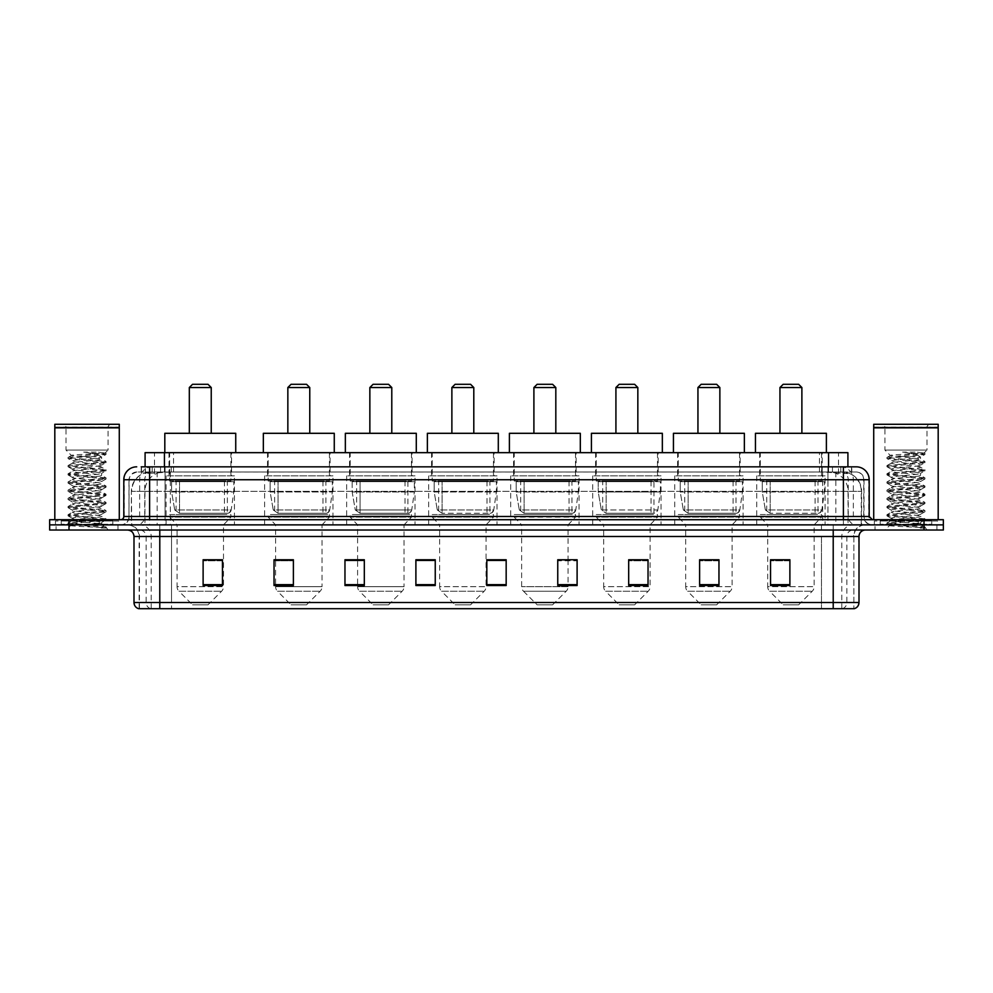 <?xml version="1.0" encoding="UTF-8"?>
<svg xmlns="http://www.w3.org/2000/svg" width="993" height="993" viewBox="0 0 993 993"><rect width="100%" height="100%" fill="white"/><g stroke="black" fill="none" stroke-linecap="round" stroke-linejoin="round"><path stroke-width="0.74" stroke-dasharray="4.96 3.72" d="M825.096 475.87L756.74 475.87L825.096 475.87L825.096 524.875L756.74 524.875L825.096 524.875M756.74 475.87L756.74 524.875M743.074 475.87L674.719 475.87L743.074 475.87L743.074 524.875L674.719 524.875L743.074 524.875M674.719 475.87L674.719 524.875M661.053 475.87L592.709 475.87L661.053 475.87L661.053 524.875L592.709 524.875L661.053 524.875M592.709 475.87L592.709 524.875M579.031 475.87L510.687 475.87L579.031 475.87L579.031 524.875L510.687 524.875L579.031 524.875M510.687 475.87L510.687 524.875M497.021 475.87L428.666 475.87L497.021 475.87L497.021 524.875L428.666 524.875L497.021 524.875M428.666 475.87L428.666 524.875M415 475.87L346.644 475.87L415 475.87L415 524.875L346.644 524.875L415 524.875M346.644 475.87L346.644 524.875M332.978 475.87L264.622 475.87L332.978 475.87L332.978 524.875L264.622 524.875L332.978 524.875M264.622 475.87L264.622 524.875M234.447 475.87L166.104 475.87L234.447 475.87L234.447 524.875L166.104 524.875L234.447 524.875M166.104 475.87L166.104 524.875M841.791 471.998L835.51 471.998L844.038 472.072L847.612 473.611L822.663 472.023L170.337 472.023L145.388 473.611L145.09 466.834L851.783 466.834L141.217 466.834L141.217 471.998L851.783 471.998L141.217 471.998M847.91 452.659L145.09 452.659M844.038 472.072A19.339 19.339 0 0 1 861.639 491.336L861.639 524.875L131.361 524.875L861.639 524.875M145.09 473.487L148.962 472.072L157.49 471.998L151.209 471.998M148.962 472.072A19.339 19.339 0 0 0 131.361 491.336L131.746 524.875M231.555 452.659L169.009 452.659L231.555 452.659L231.555 475.87L169.009 475.87L231.555 475.87M169.009 452.659L169.009 475.87M330.073 452.659L267.527 452.659L330.073 452.659L330.073 475.87L267.527 475.87L330.073 475.87M267.527 452.659L267.527 475.87M412.095 452.659L349.548 452.659L412.095 452.659L412.095 475.87L349.548 475.87L412.095 475.87M349.548 452.659L349.548 475.87M494.117 452.659L431.57 452.659L494.117 452.659L494.117 475.87L431.57 475.87L494.117 475.87M431.57 452.659L431.57 475.87M576.139 452.659L513.592 452.659L576.139 452.659L576.139 475.87L513.592 475.87L576.139 475.87M513.592 452.659L513.592 475.87M658.148 452.659L595.601 452.659L658.148 452.659L658.148 475.87L595.601 475.87L658.148 475.87M595.601 452.659L595.601 475.87M740.17 452.659L677.623 452.659L740.17 452.659L740.17 475.87L677.623 475.87L740.17 475.87M677.623 452.659L677.623 475.87M822.192 452.659L759.645 452.659L822.192 452.659L822.192 475.87L759.645 475.87L822.192 475.87M759.645 452.659L759.645 475.87M847.91 466.834L847.612 452.659M157.49 471.998L835.51 471.998M149.595 466.834L851.783 466.834L851.783 471.998M856.301 471.998L136.699 471.998L856.301 471.998A7.733 7.733 0 0 1 864.034 479.731L864.034 516.484L123.802 516.484M123.802 479.731L864.034 479.731L128.966 479.731L128.966 516.484A8.378 8.378 0 0 1 120.575 524.875L872.425 524.875L120.575 524.875M856.301 466.834L856.103 466.834A12.897 12.698 90 0 1 868.801 479.731L869.198 479.731M149.595 519.711L872.425 519.711L149.595 519.711M931.744 519.711L880.158 519.711L931.744 519.711L931.744 524.875L880.158 524.875L931.744 524.875L931.744 521.002L880.158 521.002L931.744 521.002M880.158 519.711L880.158 521.002M112.842 519.711L61.256 519.711L112.842 519.711L112.842 524.875L61.256 524.875L112.842 524.875L112.842 521.002L61.256 521.002L112.842 521.002M61.256 519.711L61.256 521.002M943.35 530.026L49.65 530.026L49.65 519.711L943.35 519.711M49.65 524.875L943.35 524.875L49.65 524.875M117.993 524.875L117.993 530.026L56.092 530.026L117.993 530.026L56.092 530.026L117.993 530.026L117.993 524.875L56.092 524.875L56.092 530.026L56.092 524.875L117.993 524.875M936.908 524.875L936.908 530.026L875.007 530.026L936.908 530.026L875.007 530.026L936.908 530.026L936.908 524.875L875.007 524.875L875.007 530.026L875.007 524.875L936.908 524.875M118.639 521.002L55.459 521.002L118.639 521.002L118.639 524.875L55.459 524.875L118.639 524.875M55.459 521.002L55.459 524.875M937.541 521.002L874.361 521.002L937.541 521.002L937.541 524.875L874.361 524.875L937.541 524.875M874.361 521.002L874.361 524.875M853.533 608.697L833.214 608.697L833.214 536.481L853.856 536.481L853.856 608.697L853.856 536.481A11.606 11.606 0 0 1 865.462 524.875L127.538 524.875L865.462 524.875M139.144 608.697L139.144 536.481L859.007 536.481M833.214 530.026L127.538 530.026L833.214 530.026M880.158 524.875L931.744 524.875L880.158 524.875M61.256 524.875L112.842 524.875L61.256 524.875M789.882 584.654L789.882 559.754L789.882 585.547L770.543 585.547L770.543 559.891L770.543 585.547L789.882 585.547L789.882 560.015L789.882 585.547L789.882 560.784L770.543 560.784L770.543 585.547L770.543 559.754L789.882 559.754L770.543 559.754L789.882 559.754L789.882 584.654L770.543 584.654M718.957 584.654L718.957 559.754L718.957 585.547L699.618 585.547L699.618 559.891L699.618 585.547L718.957 585.547L718.957 560.015L718.957 585.547L718.957 560.784L699.618 560.784L699.618 585.547L699.618 559.754L718.957 559.754L699.618 559.754L718.957 559.754L718.957 584.654L699.618 584.654M648.032 584.654L648.032 559.754L648.032 585.547L628.681 585.547L628.681 559.891L628.681 585.547L648.032 585.547L648.032 560.015L648.032 585.547L648.032 560.784L628.681 560.784L628.681 585.547L628.681 559.754L648.032 559.754L628.681 559.754L648.032 559.754L648.032 584.654L628.681 584.654M557.756 559.891L577.107 559.891L577.107 585.547L577.107 559.754L577.107 585.547L557.756 585.547L557.756 559.891L557.756 585.547L577.107 585.547L577.107 560.015L577.107 585.547L577.107 560.784L557.756 560.784L557.756 559.754L557.756 585.547L557.756 559.754L577.107 559.754L557.756 559.754L568.07 559.754L568.07 524.875L521.648 524.875L521.648 586.677A6.442 6.442 0 0 0 523.534 591.245L566.184 591.245L523.534 591.245L537.126 604.824L552.592 604.824L537.126 604.824M222.457 584.654L222.457 559.754L222.457 585.547L203.118 585.547L203.118 559.891L203.118 585.547L222.457 585.547L222.457 560.015L222.457 585.547L222.457 560.784L203.118 560.784L203.118 585.547L203.118 559.754L222.457 559.754L203.118 559.754L222.457 559.754L222.457 584.654L203.118 584.654M293.382 559.891L274.043 559.891L274.043 585.547L293.382 585.547L293.382 559.754L293.382 585.547L274.043 585.547L274.043 559.891L274.043 585.547L293.382 585.547L293.382 560.015L293.382 585.547L293.382 560.784L274.043 560.784L274.043 585.547L274.043 559.891L274.043 585.547L274.043 560.784L293.382 560.784L293.382 559.754L274.043 559.754L293.382 559.754L275.595 559.754L275.595 524.875L268.172 517.13L329.428 517.13L268.172 517.13L268.172 514.56L329.428 514.56L268.172 514.56M364.319 559.891L344.968 559.891L344.968 585.547L364.319 585.547L364.319 559.754L364.319 585.547L344.968 585.547L344.968 559.891L344.968 585.547L364.319 585.547L364.319 560.015L364.319 585.547L364.319 560.784L344.968 560.784L344.968 559.754L344.968 585.547L344.968 559.891L344.968 585.547L344.968 560.784L364.319 560.784L364.319 559.754L344.968 559.754L364.319 559.754L357.604 559.754L357.604 524.875L350.194 517.13L411.45 517.13L350.194 517.13L350.194 514.56L411.45 514.56L350.194 514.56M435.244 584.654L435.244 559.754L435.244 585.547L415.893 585.547L415.893 559.891L415.893 585.547L435.244 585.547L435.244 560.015L435.244 585.547L435.244 560.784L415.893 560.784L415.893 559.754L415.893 585.547L415.893 559.891L415.893 585.547L415.893 560.784L435.244 560.784L435.244 559.891L435.244 584.654L415.893 584.654L415.893 585.547L435.244 585.547L435.244 559.891L415.893 559.891L415.893 584.654M506.169 584.654L506.169 559.754L506.169 585.547L486.831 585.547L486.831 559.891L486.831 585.547L506.169 585.547L506.169 560.015L506.169 585.547L506.169 560.784L486.831 560.784L486.831 559.754L486.831 585.547L486.831 559.891L486.831 585.547L486.831 560.784L506.169 560.784L506.169 559.891L506.169 584.654L486.831 584.654L486.831 585.547L506.169 585.547L506.169 559.891L486.831 559.891L486.831 584.654M150.688 608.697A6.442 6.355 -90 0 1 146.12 602.503L146.12 536.481L171.516 536.481L171.516 602.503L134.378 602.503A6.442 6.355 -90 0 0 138.958 608.697L854.042 608.697A6.442 6.355 90 0 0 858.622 602.503L171.516 602.503L171.516 608.697L171.516 530.026M435.244 559.754L415.893 559.754L435.244 559.754M506.169 559.754L486.831 559.754L506.169 559.754M833.214 524.875L833.214 536.481L159.786 536.481L159.786 608.697L833.214 608.697M222.457 560.784L222.457 560.015L222.457 560.784L203.118 560.784L203.118 585.547L222.457 585.547L222.457 560.784M577.107 560.784L577.107 560.015L577.107 560.784L557.756 560.784L557.756 585.547L577.107 585.547L577.107 560.784M648.032 560.784L648.032 560.015L648.032 560.784L628.681 560.784L628.681 585.547L648.032 585.547L648.032 560.784M718.957 560.784L718.957 560.015L718.957 560.784L699.618 560.784L699.618 585.547L718.957 585.547L718.957 560.784M789.882 560.784L789.882 560.015L789.882 560.784L770.543 560.784L770.543 585.547L789.882 585.547L789.882 560.784M222.457 559.891L203.118 559.891M648.032 559.891L628.681 559.891M718.957 559.891L699.618 559.891M789.882 559.891L770.543 559.891M113.487 524.875L60.61 524.875L113.487 524.875A0.645 0.645 0 0 1 112.842 524.23L61.256 524.23L112.842 524.23L112.842 520.357A0.645 0.645 0 0 1 113.487 519.711L60.61 519.711L113.487 519.711M60.61 524.875A0.645 0.645 0 0 0 61.256 524.23L61.256 520.357A0.645 0.645 0 0 0 60.61 519.711M119.284 519.711L54.814 519.711L119.284 519.711M96.594 523.584L70.59 525.458C68.951 526.377 105.432 527.209 106.028 528.015L68.045 523.994L105.941 520.034L101.621 522.455L101.621 523.584L96.594 523.584L101.621 522.455C102.515 521.089 71.583 519.724 72.477 518.358C71.583 516.993 102.515 515.628 101.621 514.262C102.515 512.897 71.583 511.532 72.477 510.166C71.583 508.813 102.515 507.435 101.621 506.07C102.515 504.717 71.583 503.339 72.477 501.986C71.583 500.621 102.515 499.243 101.621 497.89C102.515 496.525 71.583 495.159 72.477 493.794C71.583 492.429 102.515 491.063 101.621 489.698C102.515 488.333 71.583 486.967 72.477 485.602C71.583 484.236 102.515 482.871 101.621 481.506C102.515 480.14 71.583 478.775 72.477 477.41C71.583 476.057 102.515 474.679 101.621 473.313C102.515 471.96 71.583 470.583 72.477 469.23C71.583 467.864 102.515 466.499 101.621 465.134L101.621 467.182C102.515 465.816 71.583 464.451 72.477 463.086C71.583 461.72 102.515 460.355 101.621 458.989L71.434 455.489L66.022 450.077L66.022 427.511L108.076 427.511L66.022 427.511A3.227 3.227 0 0 0 62.795 424.284L111.303 424.284L62.795 424.284M106.028 528.015L101.286 528.015L105.941 526.923L68.045 522.963L106.052 518.867L68.045 514.771L106.052 510.687L68.045 506.591L106.052 502.495L68.045 498.399L106.052 494.303L68.045 490.207L106.052 486.111L68.045 482.015L106.052 477.931L68.045 473.835L106.052 469.739L68.045 465.643L106.052 461.546L68.045 457.45L71.434 455.489C69.882 454.558 105.891 453.702 105.258 452.895L108.076 450.077L66.022 450.077L108.076 450.077L108.076 427.511A3.227 3.227 0 0 1 111.303 424.284M105.941 520.034L68.045 515.801L105.941 511.842L68.045 507.609L106.052 503.513L68.157 499.566L106.052 495.333L68.045 491.237L106.052 487.141L68.045 483.045L106.052 478.949L68.045 474.853L105.941 470.893L101.621 473.313L101.621 475.362C102.515 474.009 71.583 472.631 72.477 471.278C71.583 469.912 102.515 468.535 101.621 467.182L105.941 469.602M105.941 470.893L68.157 466.809L105.941 462.713L101.621 465.134C102.515 463.768 71.583 462.403 72.477 461.037L72.477 463.086L68.157 465.506M105.941 462.713L68.157 458.617L72.477 461.037C71.583 459.672 102.515 458.307 101.621 456.941L101.621 458.989L105.941 461.41M105.941 479.085L101.621 481.506L101.621 483.554C102.515 482.188 71.583 480.823 72.477 479.458C71.583 478.092 102.515 476.727 101.621 475.362L105.941 477.782M68.157 466.809L72.638 469.404L72.477 471.278L68.157 473.698M105.941 487.278L101.621 489.698L101.621 491.746C102.515 490.381 71.583 489.015 72.477 487.65C71.583 486.285 102.515 484.919 101.621 483.554L105.941 485.974M68.157 474.989L72.638 477.596L72.477 479.458L68.157 481.878M105.941 495.47L101.621 497.89L101.621 499.938C102.515 498.573 71.583 497.208 72.477 495.842C71.583 494.477 102.515 493.111 101.621 491.746L105.941 494.166M68.157 483.181L72.638 485.788L72.477 487.65L68.157 490.07M105.941 503.65L101.621 506.07L101.621 508.118C102.515 506.765 71.583 505.387 72.477 504.022C71.583 502.669 102.515 501.291 101.621 499.938L105.941 502.359M68.157 491.374L72.638 493.98L72.477 495.842L68.157 498.263M105.941 511.842L101.621 514.262L101.621 516.31C102.515 514.945 71.583 513.58 72.477 512.214C71.583 510.849 102.515 509.483 101.621 508.118L105.941 510.539M68.157 499.566L72.638 502.16L72.477 504.022L68.157 506.455M101.286 528.015L103.793 525.756L98.22 523.584C90.475 522.554 71.719 521.449 72.477 520.406C71.583 519.041 102.515 517.676 101.621 516.31L105.941 518.731M68.157 507.746L72.638 510.352L72.477 512.214L68.157 514.635M98.22 523.584L101.621 523.584L105.941 526.923M68.157 515.938L72.638 518.545L72.477 520.406L68.157 522.827M68.157 458.617L105.941 454.521L101.46 457.128L100.839 456.519C98.754 454.868 93.019 453.391 83.635 452.088L97.835 452.088L105.941 453.218L97.835 452.088M82.568 456.519L100.839 456.519M106.052 527.06L108.076 530.026L66.022 530.026L108.076 530.026M68.157 524.13L70.627 525.57L66.022 530.026M54.814 424.284L119.284 424.284M54.814 427.189L119.284 427.189M55.136 427.511L118.961 427.511M54.814 427.834L119.284 427.834M68.157 457.314L105.941 453.218M105.941 454.521L83.635 452.088M189.315 433.308L211.236 433.308L189.315 433.308M208.009 604.824L192.543 604.824L178.951 591.245L221.6 591.245L178.951 591.245A6.442 6.442 0 0 1 177.064 586.677L223.487 586.677A6.442 6.442 0 0 1 221.6 591.245L208.009 604.824L192.543 604.824M223.487 524.875L177.064 524.875L177.064 586.677L223.487 586.677L223.487 524.875L230.91 517.13L169.654 517.13L230.91 517.13L230.91 514.56L169.654 514.56L169.654 517.13L177.064 524.875L223.487 524.875M176.096 481.022L224.455 481.022L176.096 481.022L176.096 514.56L224.455 514.56L176.096 514.56M224.455 481.022L224.455 514.56M169.654 452.659L230.91 452.659L169.654 452.659L169.654 481.022L230.91 481.022L169.654 481.022M230.91 452.659L230.91 481.022M235.738 452.659L164.813 452.659L235.738 452.659M164.813 433.308L235.738 433.308M169.654 514.56L230.91 514.56M189.315 387.531L211.236 387.531M192.543 384.303L208.009 384.303M227.36 513.269L179.522 513.269L227.36 513.269A3.873 3.873 90 0 0 231.195 509.955L174.731 509.955L179.522 513.269L179.534 481.667L179.534 513.269L174.731 509.955L171.615 491.982L171.615 481.667L233.802 481.667L233.802 491.982L171.615 491.982L174.731 509.955L231.195 509.955C229.544 512.736 228.266 513.84 227.36 513.269L179.522 513.269L227.36 513.269L227.36 481.667L179.534 481.667L227.36 481.667M233.802 481.667L171.615 481.667L179.534 481.667L171.615 481.667L171.615 491.982L233.802 491.982L231.195 509.955M287.846 433.308L309.766 433.308L287.846 433.308M306.539 604.824L291.061 604.824L277.481 591.245L320.131 591.245L277.481 591.245A6.442 6.442 0 0 1 275.595 586.677L322.017 586.677A6.442 6.442 0 0 1 320.131 591.245L306.539 604.824L291.061 604.824M329.428 514.56L329.428 517.13L322.017 524.875L275.595 524.875L322.017 524.875L322.017 586.677L275.595 586.677L275.595 559.891M274.627 481.022L322.986 481.022L274.627 481.022L274.627 514.56L322.986 514.56L274.627 514.56M322.986 481.022L322.986 514.56M268.172 452.659L329.428 452.659L268.172 452.659L268.172 481.022L329.428 481.022L268.172 481.022M329.428 452.659L329.428 481.022M334.269 452.659L263.344 452.659L334.269 452.659M263.344 433.308L334.269 433.308M287.846 387.531L309.766 387.531M291.061 384.303L306.539 384.303M325.89 513.269L278.052 513.269L325.89 513.269A3.873 3.873 90 0 0 329.713 509.955L273.249 509.955L278.052 513.269L278.052 481.667L278.052 513.269L273.249 509.955L270.146 491.982L270.146 481.667L332.332 481.667L332.332 491.982L270.146 491.982L273.249 509.955L329.713 509.955C328.075 512.736 326.796 513.84 325.89 513.269L278.052 513.269L325.89 513.269L325.89 481.667L278.052 481.667L325.89 481.667M332.332 481.667L270.146 481.667L278.052 481.667L270.146 481.667L270.146 491.982L332.332 491.982L329.713 509.955M369.855 433.308L391.788 433.308L369.855 433.308M388.561 604.824L373.083 604.824L359.503 591.245L402.14 591.245L359.503 591.245A6.442 6.442 0 0 1 357.604 586.677L404.039 586.677A6.442 6.442 0 0 1 402.14 591.245L388.561 604.824L373.083 604.824M411.45 514.56L411.45 517.13L404.039 524.875L357.604 524.875L404.039 524.875L404.039 586.677L357.604 586.677L357.604 559.891M356.636 481.022L405.007 481.022L356.636 481.022L356.636 514.56L405.007 514.56L356.636 514.56M405.007 481.022L405.007 514.56M350.194 452.659L411.45 452.659L350.194 452.659L350.194 481.022L411.45 481.022L350.194 481.022M411.45 452.659L411.45 481.022M416.29 452.659L345.353 452.659L416.29 452.659M345.353 433.308L416.29 433.308M369.855 387.531L391.788 387.531M373.083 384.303L388.561 384.303M407.9 481.667L360.074 481.667L407.9 481.667L407.9 513.269L360.074 513.269L407.9 513.269A3.873 3.873 90 0 0 411.735 509.955L355.271 509.955L360.074 513.269L360.074 481.667L360.074 513.269L355.271 509.955L352.167 491.982L352.167 481.667L414.354 481.667L414.354 491.982L352.167 491.982L355.271 509.955L411.735 509.955C410.097 512.736 408.818 513.84 407.912 513.269L360.074 513.269L407.912 513.269M414.354 481.667L352.167 481.667L360.074 481.667L352.167 481.667L352.167 491.982L414.354 491.982L411.735 509.955M451.877 433.308L473.798 433.308L451.877 433.308M470.583 604.824L455.104 604.824L441.513 591.245L484.162 591.245L441.513 591.245A6.442 6.442 0 0 1 439.626 586.677L486.049 586.677A6.442 6.442 0 0 1 484.162 591.245L470.583 604.824L455.104 604.824M486.049 524.875L439.626 524.875L439.626 586.677L486.049 586.677L486.049 524.875L493.471 517.13L432.216 517.13L493.471 517.13L493.471 514.56L432.216 514.56L432.216 517.13L439.626 524.875L486.049 524.875M438.658 481.022L487.017 481.022L438.658 481.022L438.658 514.56L487.017 514.56L438.658 514.56M487.017 481.022L487.017 514.56M432.216 452.659L493.471 452.659L432.216 452.659L432.216 481.022L493.471 481.022L432.216 481.022M493.471 452.659L493.471 481.022M498.3 452.659L427.375 452.659L498.3 452.659M427.375 433.308L498.3 433.308M432.216 514.56L493.471 514.56M451.877 387.531L473.798 387.531M455.104 384.303L470.583 384.303M489.934 513.269L489.921 513.269A3.873 3.873 90 0 0 493.757 509.955L437.292 509.955L442.096 513.269L442.096 481.667L442.096 513.269L437.292 509.955L434.189 491.982L434.189 481.667L496.376 481.667L496.376 491.982L434.189 491.982L437.292 509.955L493.757 509.955C492.106 512.736 490.827 513.84 489.934 513.269L442.096 513.269L489.934 513.269L489.921 481.667L442.096 481.667L489.921 481.667M496.376 481.667L434.189 481.667L442.096 481.667L434.189 481.667L434.189 491.982L496.376 491.982L493.757 509.955M533.899 433.308L555.819 433.308L533.899 433.308M552.592 604.824L566.184 591.245A6.442 6.442 0 0 0 568.07 586.677L521.648 586.677L568.07 586.677L568.07 559.891M568.07 524.875L575.493 517.13L514.237 517.13L575.493 517.13L575.493 514.56L514.237 514.56L514.237 517.13L521.648 524.875L568.07 524.875M520.68 481.022L569.039 481.022L520.68 481.022L520.68 514.56L569.039 514.56L520.68 514.56M569.039 481.022L569.039 514.56M514.237 452.659L575.493 452.659L514.237 452.659L514.237 481.022L575.493 481.022L514.237 481.022M575.493 452.659L575.493 481.022M580.322 452.659L509.397 452.659L580.322 452.659M509.397 433.308L580.322 433.308M514.237 514.56L575.493 514.56M533.899 387.531L555.819 387.531M537.126 384.303L552.592 384.303M571.943 513.269L524.105 513.269L571.943 513.269A3.873 3.873 90 0 0 575.779 509.955L519.314 509.955L524.118 513.269L524.118 481.667L524.118 513.269L519.314 509.955L516.199 491.982L516.199 481.667L578.385 481.667L578.385 491.982L516.199 491.982L519.314 509.955L575.779 509.955C574.128 512.736 572.849 513.84 571.943 513.269L524.118 513.269L571.943 513.269L571.943 481.667L524.118 481.667L571.943 481.667M578.385 481.667L516.199 481.667L524.118 481.667L516.199 481.667L516.199 491.982L578.385 491.982L575.779 509.955M615.921 433.308L637.841 433.308L615.921 433.308M634.614 604.824L619.148 604.824L605.556 591.245L648.206 591.245L605.556 591.245A6.442 6.442 0 0 1 603.67 586.677L650.092 586.677A6.442 6.442 0 0 1 648.206 591.245L634.614 604.824L619.148 604.824M650.092 524.875L603.67 524.875L603.67 586.677L650.092 586.677L650.092 524.875L657.503 517.13L596.247 517.13L657.503 517.13L657.503 514.56L596.247 514.56L596.247 517.13L603.67 524.875L650.092 524.875M602.701 481.022L651.06 481.022L602.701 481.022L602.701 514.56L651.06 514.56L602.701 514.56M651.06 481.022L651.06 514.56M596.247 452.659L657.503 452.659L596.247 452.659L596.247 481.022L657.503 481.022L596.247 481.022M657.503 452.659L657.503 481.022M662.343 452.659L591.418 452.659L662.343 452.659M591.418 433.308L662.343 433.308M596.247 514.56L657.503 514.56M615.921 387.531L637.841 387.531M619.148 384.303L634.614 384.303M606.14 513.269L653.965 513.269A3.873 3.873 90 0 0 657.8 509.955L601.336 509.955L606.127 513.269L601.336 509.955L598.22 491.982L598.22 481.667L660.407 481.667L660.407 491.982L598.22 491.982L601.336 509.955L657.8 509.955C656.15 512.736 654.871 513.84 653.965 513.269L606.14 513.269L606.14 481.667L606.14 513.269M660.407 481.667L598.22 481.667L653.965 481.667L598.22 481.667L598.22 491.982L660.407 491.982L657.8 509.955M697.942 433.308L719.863 433.308L697.942 433.308M716.636 604.824L701.157 604.824L687.578 591.245L730.227 591.245L687.578 591.245A6.442 6.442 0 0 1 685.691 586.677L732.114 586.677A6.442 6.442 0 0 1 730.227 591.245L716.636 604.824L701.157 604.824M732.114 524.875L685.691 524.875L685.691 586.677L732.114 586.677L732.114 524.875L739.524 517.13L678.269 517.13L739.524 517.13L739.524 514.56L678.269 514.56L678.269 517.13L685.691 524.875L732.114 524.875M684.723 481.022L733.082 481.022L684.723 481.022L684.723 514.56L733.082 514.56L684.723 514.56M733.082 481.022L733.082 514.56M678.269 452.659L739.524 452.659L678.269 452.659L678.269 481.022L739.524 481.022L678.269 481.022M739.524 452.659L739.524 481.022M744.365 452.659L673.44 452.659L744.365 452.659M673.44 433.308L744.365 433.308M678.269 514.56L739.524 514.56M697.942 387.531L719.863 387.531M701.157 384.303L716.636 384.303M735.987 513.269L688.149 513.269L735.987 513.269A3.873 3.873 90 0 0 739.81 509.955L683.345 509.955L688.149 513.269L688.149 481.667L688.149 513.269L683.345 509.955L680.242 491.982L680.242 481.667L742.429 481.667L742.429 491.982L680.242 491.982L683.345 509.955L739.81 509.955C738.171 512.736 736.893 513.84 735.987 513.269L688.149 513.269L735.987 513.269L735.987 481.667L688.149 481.667L735.987 481.667M742.429 481.667L680.242 481.667L688.149 481.667L680.242 481.667L680.242 491.982L742.429 491.982L739.81 509.955M779.952 433.308L801.885 433.308L779.952 433.308M798.657 604.824L783.179 604.824L769.6 591.245L812.237 591.245L769.6 591.245A6.442 6.442 0 0 1 767.701 586.677L814.136 586.677A6.442 6.442 0 0 1 812.237 591.245L798.657 604.824L783.179 604.824M814.136 524.875L767.701 524.875L767.701 586.677L814.136 586.677L814.136 524.875L821.546 517.13L760.29 517.13L821.546 517.13L821.546 514.56L760.29 514.56L760.29 517.13L767.701 524.875L814.136 524.875M766.733 481.022L815.104 481.022L766.733 481.022L766.733 514.56L815.104 514.56L766.733 514.56M815.104 481.022L815.104 514.56M760.29 452.659L821.546 452.659L760.29 452.659L760.29 481.022L821.546 481.022L760.29 481.022M821.546 452.659L821.546 481.022M826.387 452.659L755.45 452.659L826.387 452.659M755.45 433.308L826.387 433.308M760.29 514.56L821.546 514.56M779.952 387.531L801.885 387.531M783.179 384.303L798.657 384.303M818.009 513.269L817.996 513.269A3.873 3.873 90 0 0 821.832 509.955L765.367 509.955L770.171 513.269L770.171 481.667L770.171 513.269L765.367 509.955L762.264 491.982L762.264 481.667L824.451 481.667L824.451 491.982L762.264 491.982L765.367 509.955L821.832 509.955C820.181 512.736 818.915 513.84 818.009 513.269L770.171 513.269L818.009 513.269L817.996 481.667L770.171 481.667L817.996 481.667M824.451 481.667L762.264 481.667L770.171 481.667L762.264 481.667L762.264 491.982L824.451 491.982L821.832 509.955M932.39 524.875L879.513 524.875L932.39 524.875A0.645 0.645 0 0 1 931.744 524.23L880.158 524.23L931.744 524.23L931.744 520.357A0.645 0.645 0 0 1 932.39 519.711L879.513 519.711L932.39 519.711M879.513 524.875A0.645 0.645 0 0 0 880.158 524.23L880.158 520.357A0.645 0.645 0 0 0 879.513 519.711M938.186 519.711L873.716 519.711L938.186 519.711M915.496 523.584L889.492 525.458C887.854 526.377 924.334 527.209 924.93 528.015L886.948 523.994L924.843 520.034L920.523 522.455L920.523 523.584L915.496 523.584L920.523 522.455C921.417 521.089 890.485 519.724 891.379 518.358C890.485 516.993 921.417 515.628 920.523 514.262C921.417 512.897 890.485 511.532 891.379 510.166C890.485 508.813 921.417 507.435 920.523 506.07C921.417 504.717 890.485 503.339 891.379 501.986C890.485 500.621 921.417 499.243 920.523 497.89C921.417 496.525 890.485 495.159 891.379 493.794C890.485 492.429 921.417 491.063 920.523 489.698C921.417 488.333 890.485 486.967 891.379 485.602C890.485 484.236 921.417 482.871 920.523 481.506C921.417 480.14 890.485 478.775 891.379 477.41C890.485 476.057 921.417 474.679 920.523 473.313C921.417 471.96 890.485 470.583 891.379 469.23C890.485 467.864 921.417 466.499 920.523 465.134L920.523 467.182C921.417 465.816 890.485 464.451 891.379 463.086C890.485 461.72 921.417 460.355 920.523 458.989L890.349 455.489L884.924 450.077L884.924 427.511L926.978 427.511L884.924 427.511A3.227 3.227 0 0 0 881.697 424.284L930.205 424.284L881.697 424.284M924.93 528.015L920.188 528.015L924.843 526.923L886.948 522.963L924.955 518.867L886.948 514.771L924.955 510.687L886.948 506.591L924.955 502.495L886.948 498.399L924.955 494.303L886.948 490.207L924.955 486.111L886.948 482.015L924.955 477.931L886.948 473.835L924.955 469.739L886.948 465.643L924.955 461.546L886.948 457.45L890.349 455.489C888.785 454.558 924.793 453.702 924.16 452.895L926.978 450.077L884.924 450.077L926.978 450.077L926.978 427.511A3.227 3.227 0 0 1 930.205 424.284M924.843 520.034L886.948 515.801L924.843 511.842L886.948 507.609L924.955 503.513L887.059 499.566L924.955 495.333L886.948 491.237L924.955 487.141L886.948 483.045L924.955 478.949L886.948 474.853L924.843 470.893L920.523 473.313L920.523 475.362C921.417 474.009 890.485 472.631 891.379 471.278C890.485 469.912 921.417 468.535 920.523 467.182L924.843 469.602M924.843 470.893L886.948 466.66L924.843 462.713L920.523 465.134C921.417 463.768 890.485 462.403 891.379 461.037L891.379 463.086L887.059 465.506M924.843 462.713L887.059 458.617L891.379 461.037C890.485 459.672 921.417 458.307 920.523 456.941L920.523 458.989L924.843 461.41M924.843 479.085L920.523 481.506L920.523 483.554C921.417 482.188 890.485 480.823 891.379 479.458C890.485 478.092 921.417 476.727 920.523 475.362L924.843 477.782M887.059 466.809L891.54 469.404L891.379 471.278L887.059 473.698M924.843 487.278L920.523 489.698L920.523 491.746C921.417 490.381 890.485 489.015 891.379 487.65C890.485 486.285 921.417 484.919 920.523 483.554L924.843 485.974M887.059 474.989L891.54 477.596L891.379 479.458L887.059 481.878M924.843 495.47L920.523 497.89L920.523 499.938C921.417 498.573 890.485 497.208 891.379 495.842C890.485 494.477 921.417 493.111 920.523 491.746L924.843 494.166M887.059 483.181L891.54 485.788L891.379 487.65L887.059 490.07M924.843 503.65L920.523 506.07L920.523 508.118C921.417 506.765 890.485 505.387 891.379 504.022C890.485 502.669 921.417 501.291 920.523 499.938L924.843 502.359M887.059 491.374L891.54 493.98L891.379 495.842L887.059 498.263M924.843 511.842L920.523 514.262L920.523 516.31C921.417 514.945 890.485 513.58 891.379 512.214C890.485 510.849 921.417 509.483 920.523 508.118L924.843 510.539M887.059 499.566L891.54 502.16L891.379 504.022L887.059 506.455M920.188 528.015L922.696 525.756L917.122 523.584C909.389 522.554 890.622 521.449 891.379 520.406C890.485 519.041 921.417 517.676 920.523 516.31L924.843 518.731M887.059 507.746L891.54 510.352L891.379 512.214L887.059 514.635M917.122 523.584L920.523 523.584L924.843 526.923M887.059 515.938L891.54 518.545L891.379 520.406L887.059 522.827M887.059 458.617L924.843 454.521L920.362 457.128L919.741 456.519C917.656 454.868 911.922 453.391 902.538 452.088L916.738 452.088L924.843 453.218L916.738 452.088M901.47 456.519L919.741 456.519M924.955 527.06L926.978 530.026L884.924 530.026L926.978 530.026M887.059 524.13L889.529 525.57L884.924 530.026M873.716 424.284L938.186 424.284M873.716 427.189L938.186 427.189M874.039 427.511L937.864 427.511M873.716 427.834L938.186 427.834M887.059 457.314L924.843 453.218M924.843 454.521L902.538 452.088M145.388 473.611L145.388 452.659M147.858 472.234A19.339 19.053 -90 0 0 131.746 491.336L861.639 491.336L835.845 491.336L835.845 524.875M861.254 524.875L861.254 491.336A19.339 19.053 90 0 0 845.142 472.234M157.155 471.998L157.155 491.336L131.361 491.336L131.361 524.875M822.663 472.023L822.663 524.875M833.338 472.507A19.339 19.053 90 0 1 848.059 491.336L848.059 524.875M170.337 472.023L170.337 524.875M159.662 472.507A19.339 19.053 -90 0 0 144.941 491.336L144.941 524.875M835.845 471.998L835.845 491.336L157.155 491.336L157.155 524.875M164.441 472.035L164.441 466.834M154.486 473.611L154.486 452.659M173.527 472.035L173.527 452.659M819.473 472.035L819.473 452.659M838.514 473.611L838.514 452.659M828.559 472.035L828.559 466.834M160.556 471.998L160.556 466.834M136.699 471.998L131.101 474.393L129.09 478.341L128.966 516.484L843.405 516.484L843.405 471.998M165.061 466.834L165.061 516.484L129.276 516.484A8.378 8.254 90 0 1 121.022 524.875M843.405 524.875L843.405 516.484L864.034 516.484C864.531 521.586 867.323 524.378 872.425 524.875M869.198 516.484L827.939 516.484L827.939 519.711M827.939 466.834L827.939 479.731L868.801 479.731L868.801 516.484A3.227 3.178 -90 0 0 871.978 519.711M68.989 519.711L68.989 530.026M924.011 519.711L924.011 530.026M152.363 466.834A12.897 12.698 -90 0 0 139.653 479.731L139.653 516.484A3.227 3.178 90 0 1 136.488 519.711M136.897 466.834A12.897 12.698 -90 0 0 124.199 479.731L124.199 516.484A3.227 3.178 90 0 1 121.022 519.711M840.637 466.834A12.897 12.698 90 0 1 853.347 479.731L853.347 516.484A3.227 3.178 -90 0 0 856.512 519.711M136.897 471.998A7.733 7.621 -90 0 0 129.276 479.731L827.939 479.731L827.939 516.484L165.061 516.484L165.061 519.711M165.061 471.998L165.061 524.875M152.363 471.998A7.733 7.621 -90 0 0 144.742 479.731L144.742 516.484A8.378 8.254 90 0 1 136.488 524.875M149.595 471.998L149.595 524.875M856.103 471.998A7.733 7.621 90 0 1 863.724 479.731L863.724 516.484A8.378 8.254 -90 0 0 871.978 524.875M840.637 471.998A7.733 7.621 90 0 1 848.258 479.731L848.258 516.484A8.378 8.254 -90 0 0 856.512 524.875M827.939 471.998L827.939 524.875M141.515 471.998L141.515 466.834M152.202 471.998L152.202 466.834M171.243 471.998L171.243 466.834M821.757 471.998L821.757 466.834M840.798 471.998L840.798 466.834M851.485 471.998L851.485 466.834M832.444 471.998L832.444 466.834M171.516 524.875L171.516 536.481L821.484 536.481L821.484 608.697L821.484 536.481L853.533 536.481A11.606 11.432 -90 0 1 864.965 524.875M159.786 524.875L159.786 536.481L139.144 536.481C138.461 529.43 134.589 525.558 127.538 524.875M133.993 536.481L133.993 602.503M842.312 608.697A6.442 6.355 90 0 0 846.88 602.503L846.88 536.481A6.442 6.355 -90 0 1 853.235 530.026M859.007 602.503L858.622 536.481A6.442 6.355 -90 0 1 864.965 530.026M128.035 530.026A6.442 6.355 90 0 1 134.378 536.481L146.12 536.481A6.442 6.355 90 0 0 139.765 530.026M821.484 524.875L821.484 530.026M841.803 608.697L841.803 536.481A11.606 11.432 -90 0 1 853.235 524.875M139.467 608.697L139.467 536.481A11.606 11.432 90 0 0 128.035 524.875M151.197 608.697L151.197 536.481A11.606 11.432 90 0 0 139.765 524.875M364.319 584.654L344.968 584.654M293.382 584.654L274.043 584.654M577.107 584.654L557.756 584.654M112.842 520.357L61.256 520.357L112.842 520.357M931.744 520.357L880.158 520.357L931.744 520.357M68.045 522.963L68.045 523.994M106.052 518.867L106.052 519.898M68.045 514.771L68.045 515.801M106.052 510.687L106.052 511.705M68.045 506.591L68.045 507.609M106.052 502.495L106.052 503.513M68.045 498.399L68.045 499.417M106.052 494.303L106.052 495.333M68.045 490.207L68.045 491.237M106.052 486.111L106.052 487.141M68.045 482.015L68.045 483.045M106.052 477.931L106.052 478.949M68.045 473.835L68.045 474.853M106.052 469.739L106.052 470.756M68.045 465.643L68.045 466.66M106.052 461.546L106.052 462.577M68.045 457.45L68.045 458.481M106.052 453.354L106.052 454.384M653.965 513.269L606.127 513.269L653.965 513.269L653.965 481.667M886.948 522.963L886.948 523.994M924.955 518.867L924.955 519.898M886.948 514.771L886.948 515.801M924.955 510.687L924.955 511.705M886.948 506.591L886.948 507.609M924.955 502.495L924.955 503.513M886.948 498.399L886.948 499.417M924.955 494.303L924.955 495.333M886.948 490.207L886.948 491.237M924.955 486.111L924.955 487.141M886.948 482.015L886.948 483.045M924.955 477.931L924.955 478.949M886.948 473.835L886.948 474.853M924.955 469.739L924.955 470.756M886.948 465.643L886.948 466.66M924.955 461.546L924.955 462.577M886.948 457.45L886.948 458.481M924.955 453.354L924.955 454.384"/><path stroke-width="1.49" d="M141.217 466.834L149.595 466.834L141.217 466.834L145.09 466.834L145.09 452.659L847.91 452.659L847.91 466.834M136.699 466.834A12.897 12.897 0 0 0 123.802 479.731L123.802 516.484A3.227 3.227 0 0 1 120.575 519.711M869.198 479.731L149.595 479.731L149.595 466.834L856.301 466.834A12.897 12.897 0 0 1 869.198 479.731L869.198 516.484L872.425 519.711M68.989 519.711L49.65 519.711L49.65 524.875L68.989 524.875L49.65 524.875L49.65 530.026L68.989 530.026L68.989 524.875L924.011 524.875L68.989 524.875L68.989 519.711L924.011 519.711L924.011 524.875L943.35 524.875L924.011 524.875L924.011 530.026L68.989 530.026M943.35 519.711L943.35 524.875L943.35 519.711L924.011 519.711M856.103 466.834L851.783 466.834M854.042 608.697L138.958 608.697M138.635 608.697A6.442 6.442 0 0 1 133.993 602.503L159.786 602.503L159.786 608.697L833.214 608.697L833.214 602.503L859.007 602.503L859.007 536.481A6.442 6.442 0 0 1 865.462 530.026M133.993 602.503L133.993 536.481C133.608 532.558 131.461 530.411 127.538 530.026M789.882 585.547L789.882 559.754L770.543 559.754L770.543 585.547L789.882 585.547M718.957 585.547L718.957 559.754L699.618 559.754L699.618 585.547L718.957 585.547M648.032 585.547L648.032 559.754L628.681 559.754L628.681 585.547L648.032 585.547M577.107 585.547L577.107 559.754L557.756 559.754L557.756 585.547L577.107 585.547M222.457 585.547L222.457 559.754L203.118 559.754L203.118 585.547L222.457 585.547M293.382 585.547L293.382 559.754L274.043 559.754L274.043 585.547L293.382 585.547M364.319 585.547L364.319 559.754L344.968 559.754L344.968 585.547L364.319 585.547M435.244 585.547L435.244 559.754L415.893 559.754L415.893 585.547L435.244 585.547M506.169 585.547L506.169 559.754L486.831 559.754L486.831 585.547L506.169 585.547M943.35 530.026L943.35 524.875L943.35 530.026L924.011 530.026M833.214 608.697L853.856 608.697M435.244 559.754L415.893 559.891L435.244 559.754M357.604 559.891L364.319 559.891M275.595 559.891L293.382 559.891M557.756 559.891L568.07 559.891M486.831 559.754L506.169 559.891L486.831 559.754M222.457 559.891L203.118 559.891M648.032 559.891L628.681 559.891M718.957 559.891L699.618 559.891M789.882 559.891L770.543 559.891M54.814 427.834L119.284 427.834L54.814 427.834L54.814 519.711M119.284 427.834L119.284 519.711M118.961 427.511L55.136 427.511M119.284 427.189L119.284 424.284L54.814 424.284L54.814 427.189M189.315 387.531L211.236 387.531L208.009 384.303L192.543 384.303L189.315 387.531L189.315 433.308M211.236 387.531L211.236 433.308M235.738 452.659L235.738 433.308L164.813 433.308L164.813 452.659M287.846 387.531L309.766 387.531L306.539 384.303L291.061 384.303L287.846 387.531L287.846 433.308M309.766 387.531L309.766 433.308M334.269 452.659L334.269 433.308L263.344 433.308L263.344 452.659M369.855 387.531L391.788 387.531L388.561 384.303L373.083 384.303L369.855 387.531L369.855 433.308M391.788 387.531L391.788 433.308M416.29 452.659L416.29 433.308L345.353 433.308L345.353 452.659M451.877 387.531L473.798 387.531L470.583 384.303L455.104 384.303L451.877 387.531L451.877 433.308M473.798 387.531L473.798 433.308M498.3 452.659L498.3 433.308L427.375 433.308L427.375 452.659M533.899 387.531L555.819 387.531L552.592 384.303L537.126 384.303L533.899 387.531L533.899 433.308M555.819 387.531L555.819 433.308M580.322 452.659L580.322 433.308L509.397 433.308L509.397 452.659M615.921 387.531L637.841 387.531L634.614 384.303L619.148 384.303L615.921 387.531L615.921 433.308M637.841 387.531L637.841 433.308M662.343 452.659L662.343 433.308L591.418 433.308L591.418 452.659M697.942 387.531L719.863 387.531L716.636 384.303L701.157 384.303L697.942 387.531L697.942 433.308M719.863 387.531L719.863 433.308M744.365 452.659L744.365 433.308L673.44 433.308L673.44 452.659M779.952 387.531L801.885 387.531L798.657 384.303L783.179 384.303L779.952 387.531L779.952 433.308M801.885 387.531L801.885 433.308M826.387 452.659L826.387 433.308L755.45 433.308L755.45 452.659M873.716 427.834L938.186 427.834L873.716 427.834L873.716 519.711M938.186 427.834L938.186 519.711M937.864 427.511L874.039 427.511M938.186 427.189L938.186 424.284L873.716 424.284L873.716 427.189M164.441 466.834L164.441 452.659M828.559 466.834L828.559 452.659M149.595 519.711L149.595 479.731L123.802 479.731M123.802 516.484L869.198 516.484M843.405 466.834L843.405 519.711M833.214 530.026L833.214 536.481L133.993 536.481M859.007 536.481L833.214 536.481L833.214 602.503L159.786 602.503L159.786 530.026M506.169 584.654L486.831 584.654M435.244 584.654L415.893 584.654M364.319 584.654L344.968 584.654M293.382 584.654L274.043 584.654M222.457 584.654L203.118 584.654M577.107 584.654L557.756 584.654M648.032 584.654L628.681 584.654M718.957 584.654L699.618 584.654M789.882 584.654L770.543 584.654M854.365 608.697C857.282 607.654 858.833 605.593 859.007 602.503"/></g></svg>
